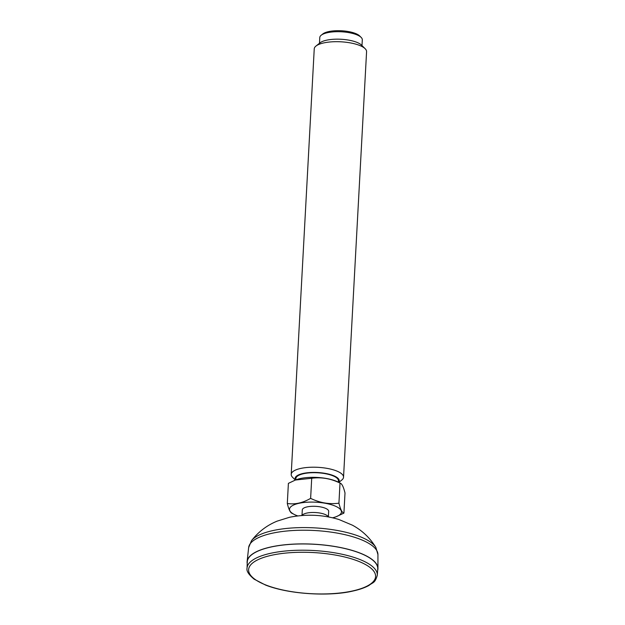 <?xml version="1.0" encoding="UTF-8"?>
<svg xmlns="http://www.w3.org/2000/svg" width="625" height="625" viewBox="0 0 625 625"><rect width="100%" height="100%" fill="white"/><g stroke="black" fill="none" stroke-linecap="round" stroke-linejoin="round"><path stroke-width="0.94" d="M377.633 570.625A65.516 21.219 -176.9 0 0 377.945 568.539A65.516 21.219 -176.9 0 0 340.422 547.508A65.516 21.219 -176.9 0 0 270.898 546.961A65.516 21.219 -176.9 0 0 247.125 561.453A65.516 21.219 -176.9 0 0 247.219 563.562M377.297 575.242L377.742 569.039A65.328 21.164 -176.9 0 0 341.047 547.703A65.328 21.164 -176.9 0 0 271.016 547.016A65.328 21.164 -176.9 0 0 247.273 561.969L247.055 568.195C246.328 570.984 248.695 574.648 254.164 579.18L265.555 585.062C290.062 594.688 330.68 596.422 352.914 591.039C359.516 589.586 364.883 587.711 369.039 585.398C372.898 582.164 374.898 583.586 377.297 575.242A65.219 21.125 -176.9 0 0 340.656 553.945A65.219 21.125 -176.9 0 0 270.758 553.266A65.219 21.125 -176.9 0 0 247.055 568.195M329 517.039A22.602 22.602 0 0 0 326.859 515.398A13.203 4.281 -176.9 0 0 315.375 512.531A13.203 4.281 -176.9 0 0 303.656 514.141A22.602 22.602 0 0 0 301.352 515.539M319.469 43.273L319.781 37.523A21.289 6.898 3.1 0 1 321.195 35.234A21.289 6.898 3.1 0 1 327.516 32.688A21.289 6.898 3.1 0 1 361.148 37.398A21.289 6.898 3.1 0 1 362.305 39.828L361.992 45.57M321.195 35.234L322.805 33.953A19.656 6.367 3.1 0 1 328.641 31.602A19.656 6.367 3.1 0 1 359.68 35.953L361.148 37.398M291.203 474.383L314.242 48.859A26.203 8.492 3.1 0 1 315.984 46.047A26.203 8.492 3.1 0 1 323.766 42.914A26.203 8.492 3.1 0 1 365.156 48.711A26.203 8.492 3.1 0 1 366.578 51.695L343.539 477.219A26.203 8.492 -176.9 0 0 317.828 467.32A26.203 8.492 -176.9 0 0 291.203 474.383A26.203 8.492 -176.9 0 0 292.625 477.367L295.344 480.062M315.984 46.047L320.008 42.836A22.109 7.164 3.1 0 1 326.578 40.195A22.109 7.164 3.1 0 1 361.5 45.086L365.156 48.711M338.664 482.336A22.109 7.164 -176.9 0 0 317.547 472.516A22.109 7.164 -176.9 0 0 295.492 480M338.812 482.414L341.797 480.031A26.203 8.492 -176.9 0 0 343.539 477.219M332.57 517.789A26 8.422 -176.9 0 0 336.117 516.734L343.914 513.102C342.102 512.703 340.438 509.398 338.93 503.18L340.016 483.07L340.453 483.242L338 482A26 8.422 -176.9 0 0 296.188 479.734L295.438 480.016M338.93 503.18C329.359 504.484 319.922 502.875 310.625 498.367L311.711 478.258C321.281 476.953 330.719 478.555 340.016 483.07C341.836 483.461 343.492 486.773 345 492.992L343.914 513.102M310.625 498.367C302.672 502.977 294.898 504.68 287.305 503.484L288.391 483.367L295.438 480.023L311.711 478.258M287.305 503.484C288.805 509.688 290.461 512.992 292.289 513.406M336.117 516.734A26 8.422 -176.9 0 0 328.047 503.844A26 8.422 -176.9 0 0 291.156 506.484A26 8.422 -176.9 0 0 294.305 514.469A26 8.422 -176.9 0 0 297.719 515.906M328.383 516.531L328.672 511.328A13.203 4.281 -176.9 0 0 315.711 506.344A13.203 4.281 -176.9 0 0 302.297 509.898L302.016 515.102M338.344 482.18L338.422 480.82A21.289 6.898 -176.9 0 0 317.531 472.781A21.289 6.898 -176.9 0 0 295.898 478.516L295.82 479.883M251.469 540.727L248.656 547.57A64.742 20.969 3.1 0 1 272.148 533.25A64.742 20.969 3.1 0 1 340.844 533.789A64.742 20.969 3.1 0 1 377.93 554.57L375.875 547.461A63.758 20.656 -176.9 0 0 272.93 530.57A63.758 20.656 -176.9 0 0 251.469 540.727C258.359 531.836 266.93 525.297 277.18 521.117L289.523 517.281C306.391 513.93 322.875 514.68 338.961 519.523L352.43 525.195C362.164 530.453 369.977 537.875 375.875 547.461M352.484 590.984A63.578 20.594 3.1 0 1 249.469 573.477A63.578 20.594 3.1 0 1 334.336 554.875A63.578 20.594 3.1 0 1 352.484 590.984M248.656 547.57L247.125 561.453M377.93 554.57L377.945 568.539M294.305 514.469L291.852 513.227"/></g></svg>
